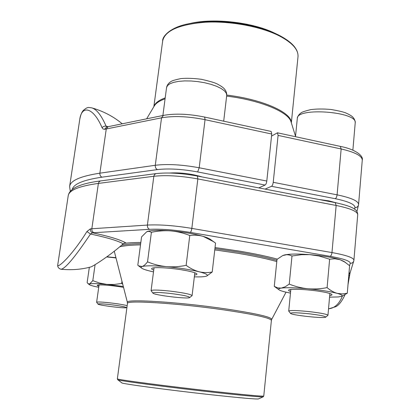 <?xml version="1.0" encoding="UTF-8"?>
<svg xmlns="http://www.w3.org/2000/svg" width="420" height="420" viewBox="0 0 420 420"><rect width="100%" height="100%" fill="white"/><g stroke="black" fill="none" stroke-linecap="round" stroke-linejoin="round"><path stroke-width="0.63" d="M266.8 181.041L271.75 134.032L271.142 131.434L204.645 117.064L205.039 119.679L199.196 167.774L266.8 181.041C266.5 183.141 265.928 184.475 265.088 185.052L197.652 171.932C182.049 169.087 168.656 168.31 157.474 169.596L102.013 177.172C83.323 179.933 73.406 184.054 72.256 189.53M169.617 173.024C180.547 172.421 191.41 173.733 202.204 176.967M258.783 187.882L265.088 185.052M79.664 120.157C81.286 104.732 93.135 106.622 102.055 127.67L102.979 128.93L104.554 129.318L106.638 127.003M91.681 107.84C96.569 109.205 101.377 115.311 106.108 126.168L107.998 126.714M106.901 126.945L106.108 126.168L104.848 126.121L103.262 126.641L102.055 127.67M271.535 136.091L277.463 132.804L278.093 135.398L273.226 182.301C272.927 184.396 272.349 185.729 271.493 186.296L265.088 189.1M318.995 199.5L328.823 200.865L336.656 202.918M276.675 34.104L274.517 33.086C252.961 22.439 214.447 17.918 191.016 23.273L188.674 23.767M169.381 293.339C158.571 292.246 153.085 292.168 152.922 293.108C153.741 295.139 188.459 299.324 189.719 297.549C189.299 296.357 182.522 294.95 169.381 293.339M152.922 293.108L151.079 290.656C152.066 289.753 158.177 289.879 169.423 291.023C183.167 292.693 190.727 294.221 192.097 295.606L189.719 297.549M109.683 304.553C102.07 303.744 98.175 303.592 97.996 304.091C98.333 305.282 125.717 308.684 126.305 307.613C125.638 306.842 120.099 305.823 109.683 304.553M97.996 304.091L96.621 302.253C97.256 301.77 101.593 301.954 109.62 302.81C117.947 303.781 123.795 304.742 127.171 305.681M309.125 313.798C297.224 312.601 291.023 312.464 290.53 313.373C291.207 315.168 324.644 318.754 325.747 317.137C325.61 316.223 320.066 315.105 309.125 313.798M290.53 313.373L288.719 311.089C290.047 310.196 296.951 310.38 309.425 311.64C320.875 313 327.054 314.213 327.962 315.273L325.747 317.137M213.775 241.794L203.238 236.397C206.666 237.431 209.039 238.423 210.362 239.369L215.554 243.122L212.216 272.002C207.89 272.853 203.501 272.769 199.043 271.75C194.607 270.548 190.307 268.411 186.139 265.335C179.545 266.716 172.951 267.151 166.357 266.637C159.789 265.944 153.515 264.348 147.535 261.844C145.63 264.343 143.84 265.902 142.175 266.527L138.611 265.87L137.812 265.193L141.572 236.896L146.764 231.725L149.011 231.31L151.394 232.318L147.535 261.844M194.339 276.843C199.626 277 203.401 276.843 205.653 276.365L206.95 275.94L212.216 272.002M189.777 235.499C183.692 233.047 177.392 231.515 170.872 230.89C183.614 232.024 194.402 233.856 203.238 236.397C198.844 235.163 194.36 234.864 189.777 235.499L186.139 265.335M147.058 231.599L147.105 231.578C150.995 230.218 158.917 229.992 170.872 230.89C164.33 230.444 157.841 230.921 151.394 232.318M153.736 270.092C151.641 269.304 151.1 268.679 152.124 268.212C154.45 267.041 168.693 267.75 180.973 269.703C189.452 271.073 194.654 272.381 196.571 273.619C197.447 274.312 196.775 274.79 194.554 275.053M206.698 276.045C208.751 275.048 206.199 273.614 199.043 271.75C190.092 269.577 179.193 267.876 166.357 266.637C153.83 265.566 145.766 265.529 142.175 266.527C140.968 266.942 140.794 267.477 141.661 268.139C142.984 269.089 146.034 270.139 150.817 271.278L153.505 271.882M345.455 262.406L340.022 259.675L343.954 261.403L349.603 265.697L347.288 293.213L342.237 293.942L337.108 293.333C333.674 292.315 330.335 290.409 327.101 287.611C320.702 288.892 314.276 289.27 307.813 288.755C301.366 288.062 295.176 286.508 289.244 284.099L285.222 286.766L281.327 288.094L277.662 287.868L274.276 286.372L279.095 289.847C279.956 290.462 281.788 291.123 284.587 291.832L290.467 293.108M342.967 295.654L347.288 293.213M282.697 255.57L284.618 254.929C289.91 253.832 298.699 253.769 310.989 254.735C323.395 255.864 333.076 257.512 340.022 259.675L334.871 258.778L329.627 259.219L319.111 256.006L309.614 254.636L301.429 254.704L291.989 255.995L289.417 255.019L286.781 254.672L282.697 255.57L277.006 259.382L274.276 286.372M291.989 255.995L289.244 284.099M329.627 259.219L327.101 287.611M290.624 291.506C288.65 290.84 288.104 290.299 288.981 289.873C291.128 288.645 307.608 289.411 319.888 291.38C326.298 292.409 330.215 293.375 331.637 294.284C332.43 294.877 331.784 295.302 329.7 295.554M329.558 297.166L338.41 296.935L341.497 296.305C343.019 295.57 341.555 294.578 337.108 293.333C330.078 291.506 320.308 289.979 307.813 288.755C295.439 287.653 286.608 287.432 281.327 288.094C278.78 288.477 278.035 289.065 279.095 289.847M89.339 267.341L87.139 282.629L88.074 283.673L89.602 283.952L89.371 284.66C90.332 285.338 93.135 286.151 97.771 287.107L98.732 287.296M92.809 280.675L89.602 283.952C91.775 283.374 97.524 283.526 106.859 284.393L99.666 283.054L92.809 280.675L95.099 264.653M121.963 281.221L121.658 283.463L114.251 284.471L106.859 284.393L123.312 286.493M115.993 257.938L106.675 256.94M122.708 284.119L121.658 283.463M115.92 257.654L106.864 256.804M98.879 286.241C97.377 285.763 96.899 285.401 97.451 285.154C100.396 284.571 107.441 285.038 118.577 286.55L123.533 287.348M60.984 269.236C57.194 268.128 57.587 265.01 57.797 264.6C56.285 269.619 70.859 257.408 86.924 231.525L90.489 234.029C74.954 257.171 65.126 268.905 61 269.231M349.582 265.671L350.259 263.303C350.343 261.077 343.618 258.746 330.089 256.3L190.286 232.412C174.421 229.834 160.871 228.805 149.636 229.32L94.017 232.696C92.431 232.097 91.707 230.785 91.828 228.758L90.373 228.858L86.924 231.525M215.045 247.538L239.159 251.087C254.305 253.633 267.02 256.316 277.305 259.124M114.392 251.69L114.02 251.438M123.848 243.374C128.389 242.823 134.048 242.498 140.842 242.403M123.207 243.799C117.763 240.728 106.853 237.473 90.489 234.029L92.584 232.79C109.567 236.423 120.719 239.841 126.037 243.038L125.139 243.012L123.076 243.91C110.066 255.575 92.841 266.453 90.794 266.973C80.971 269.54 70.964 270.286 60.785 269.209M328.529 308.81C334.614 308.248 339.26 303.938 342.463 295.88M90.373 228.858C90.253 230.879 90.988 232.192 92.584 232.79L94.017 232.696M348.747 275.893L349.734 274.806M348.889 274.218L350.023 272.937M121.826 382.856L121.842 382.867C121.254 383.728 169.911 390.254 212.683 394.91C240.996 397.971 256.258 399.305 258.468 398.916L258.489 398.911M271.75 134.032L205.039 119.679C188.191 116.314 173.696 115.7 161.542 117.826L155.284 165.28C167.486 163.81 182.123 164.64 199.196 167.774L197.652 171.932M104.811 129.276L106.265 128.977L108.129 126.688L163.422 115.39L161.542 117.826L106.265 128.977L99.871 173.177L155.284 165.28C155.169 167.412 155.899 168.856 157.474 169.596M79.648 120.152L69.615 186.485C70.35 180.616 80.435 176.179 99.871 173.177C99.75 175.161 100.464 176.489 102.013 177.172M273.226 182.301L337.092 194.838L341.156 148.969L340.326 146.391C355.336 149.231 363.631 155.852 362.271 160.099C362.103 155.909 355.068 152.197 341.156 148.969L278.093 135.398M354.596 209.16L354.947 207.606C355.105 204.446 348.526 201.474 335.213 198.691L271.493 186.296M362.271 160.099L358.575 204.419C358.344 200.991 351.178 197.794 337.092 194.838C336.819 196.88 336.189 198.166 335.213 198.691M354.947 207.606C356.743 207.627 357.913 206.813 358.454 205.165L358.575 204.419M295.528 136.274L291.065 121.973C288.792 112.161 260.642 100.212 226.632 96.101M165.081 98.821C159.537 100.79 155.951 103.147 154.319 105.908L146.638 118.818M153.951 106.523C154.97 103.126 158.718 100.249 165.207 97.892M226.748 95.072C262.831 99.414 291.68 112.565 291.275 122.656M162.666 40.934C162.157 36.635 170.126 27.337 188.013 23.903C212.993 18.181 254.315 23.037 277.289 34.393L278.843 35.154C292.115 42.011 298.499 49.235 298 56.831C298.583 49.697 292.278 42.677 279.085 35.773C260.788 26.544 230.417 20.874 205.422 22.218C179.235 24.376 164.981 30.613 162.666 40.934L153.851 106.696M277.289 34.393L278.838 35.149M223.697 121.18L226.721 95.351L226.249 93.104L224.333 90.762L221.041 88.436L216.505 86.252L210.945 84.32L204.635 82.745L197.904 81.611L191.105 80.986L184.601 80.903L178.731 81.354L173.785 82.315L170.011 83.722L167.575 85.507L166.561 87.57L162.887 115.5M352.874 150.187L355.21 122.924C357.887 111.636 296.462 107.021 297.308 118.445L295.486 136.7M149.636 229.32C148.029 228.664 147.284 227.246 147.399 225.067L91.828 228.758L98.39 183.409C78.955 186.134 68.891 190.271 68.203 195.825C69.347 188.501 80.131 183.535 100.553 180.92L99.13 181.708L98.39 183.409L153.835 176.279L147.399 225.067C159.658 224.443 174.468 225.55 191.83 228.396L197.841 178.925C180.716 175.844 166.047 174.962 153.835 176.279L154.581 174.452L156.014 173.618C167.669 172.331 181.461 173.14 197.395 176.038L335.223 202.634C344.957 204.697 351.262 206.771 354.149 208.85C356.428 210.178 357.62 212.121 357.719 214.678C357.473 211.428 350.28 208.357 336.152 205.459L197.841 178.925L197.395 176.038M190.286 232.412C190.984 231.929 191.499 230.591 191.83 228.396L331.979 252.567L336.152 205.459L335.223 202.634M330.089 256.3C331.07 255.896 331.7 254.651 331.979 252.567C346.29 255.176 353.608 257.702 353.929 260.153L357.719 214.678M126.037 243.038L124.168 243.233M348.905 273.982L350.259 272.312L353.756 261.041C353.141 262.6 351.976 263.356 350.259 263.303M121.601 245.207C126.11 244.325 132.473 243.799 140.679 243.632M214.919 248.64L238.056 252.042C253.701 254.672 266.658 257.428 276.911 260.321M127.465 303.461L117.359 378.835C114.65 379.349 167.669 386.337 214.841 391.545C246.283 394.989 262.589 396.485 263.76 396.034L271.399 320.371C270.527 317.977 254.72 314.486 223.981 309.902C177.87 303.188 125.36 299.975 127.465 303.461L127.407 302.463C123.884 298.694 177.098 301.796 224.196 308.684C255.806 313.425 271.64 317.006 271.688 319.41L286.031 292.183M276.785 261.55C266.527 258.662 253.544 255.906 237.835 253.276L214.772 249.89M140.516 244.855C131.135 245.054 124.21 245.7 119.732 246.803M258.468 398.916L263.172 396.832C261.009 397.173 244.813 395.693 214.578 392.39C168.803 387.35 116.834 380.494 117.752 379.748L117.737 379.738M122.252 123.8C113.216 116.356 103.01 111.027 91.628 107.819M108.129 126.688L106.675 126.992M91.649 107.83C88.468 107.573 87.885 106.412 83.16 110.565C81.638 112.371 80.514 115.322 79.784 119.406M163.422 115.39C175.13 113.316 188.869 113.873 204.645 117.064M69.615 186.485L70.297 191.41M277.463 132.804L340.326 146.391M356.921 211.538L358.454 205.165M298 56.831L291.338 122.845M154.03 267.813L151.079 290.656M194.828 272.78L192.097 295.606M226.721 95.351C226.842 92.831 225.918 90.52 223.944 88.415C222.836 87.266 220.642 85.801 217.366 84.026C214.751 82.688 209.428 81.118 201.401 79.306C193.473 78.283 186.674 78.036 181.01 78.577C175.234 79.784 171.89 80.771 170.982 81.538C168.52 83.097 167.05 85.108 166.561 87.57M99.067 284.912L96.621 302.253M126.305 307.613L126.982 307.088M290.824 289.475L288.719 311.089M329.879 293.506L327.962 315.273M355.21 122.924C355.226 120.524 354.249 118.424 352.28 116.623C351.157 115.631 349.088 114.439 346.07 113.053C343.786 112.019 338.704 110.822 330.834 109.452C323.143 108.817 316.47 108.869 310.805 109.61C305.151 111.011 301.959 112.061 301.245 112.765C299.024 114.24 297.707 116.135 297.308 118.445M141.661 268.139L138.611 265.87M341.497 296.305L342.972 295.659M89.371 284.66L88.069 283.679M57.797 264.59L68.203 195.825M353.756 261.041L353.929 260.153M350.112 272.722L348.017 284.54M345.03 294.614C342.242 300.836 339.229 304.841 335.979 306.631L328.524 308.884M350.054 272.864L350.259 272.312M100.553 180.92L156.014 173.618M127.407 302.463L114.277 251.239M121.842 382.867L117.752 379.748L117.359 378.835M263.172 396.832L263.76 396.034M271.399 320.371L271.688 319.41"/></g></svg>
